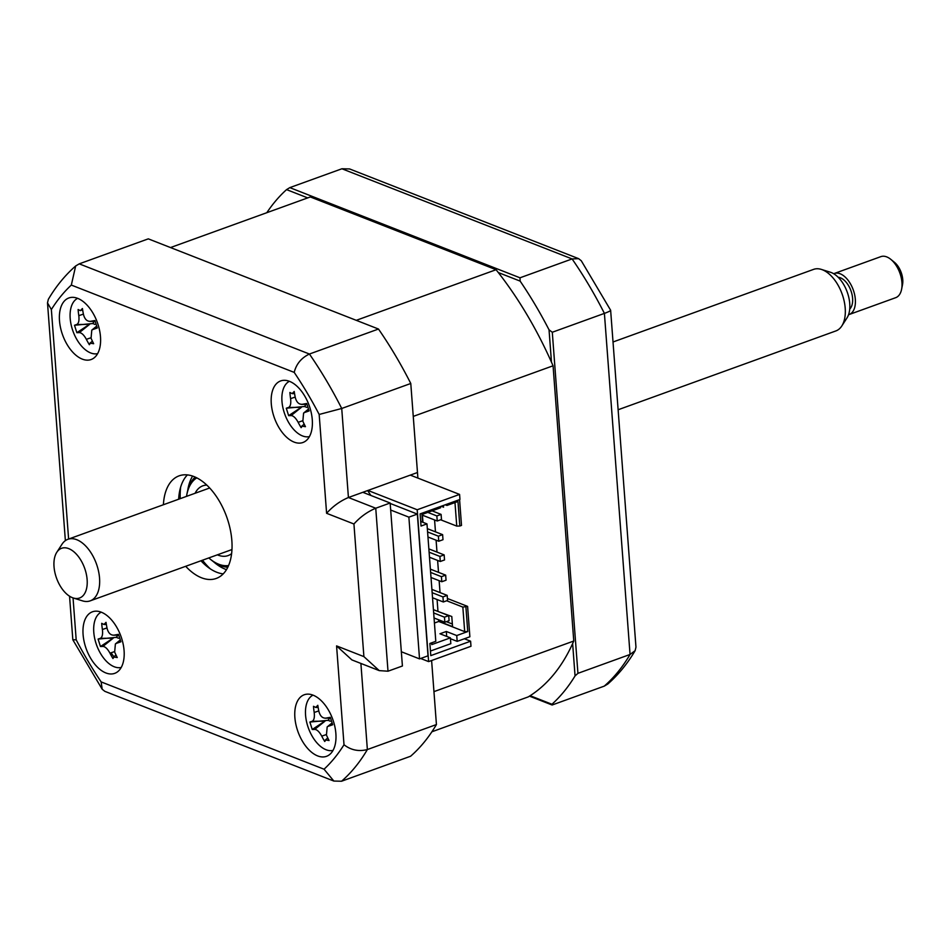 <?xml version="1.0" encoding="UTF-8"?>
<svg xmlns="http://www.w3.org/2000/svg" width="950" height="950" viewBox="0 0 950 950"><rect width="100%" height="100%" fill="white"/><g stroke="black" fill="none" stroke-linecap="round" stroke-linejoin="round"><path stroke-width="1.43" d="M428.616 661.604L470.986 646.273L470.606 641.203L430.789 655.619L429.875 643.471L435.801 641.321L426.978 523.889L421.04 526.039L420.126 513.891L459.954 499.474L459.574 494.416L417.204 509.758L428.616 661.604L420.648 658.481M367.947 490.449L417.204 509.758M410.305 475.119L459.574 494.416M464.372 638.768L470.606 641.203M420.696 521.431L426.978 523.889M77.71 298.371A32.739 18.454 -109.9 0 0 68.851 297.967A32.739 18.454 -109.9 0 0 60.551 327.845A32.739 18.454 -109.9 0 0 82.27 359.112A32.739 18.454 -109.9 0 0 91.129 359.527A32.739 18.454 -109.9 0 0 99.429 329.65A32.739 18.454 -109.9 0 0 77.71 298.371M101.306 612.204A32.739 18.454 -109.9 0 0 92.447 611.8A32.739 18.454 -109.9 0 0 84.146 641.678A32.739 18.454 -109.9 0 0 105.866 672.944A32.739 18.454 -109.9 0 0 114.724 673.348A32.739 18.454 -109.9 0 0 123.025 643.471A32.739 18.454 -109.9 0 0 101.306 612.204M111.091 652.769A32.739 18.454 -109.9 0 0 113.905 656.711M313.096 695.174A32.739 18.454 -109.9 0 0 304.238 694.759A32.739 18.454 -109.9 0 0 295.937 724.648A32.739 18.454 -109.9 0 0 317.656 755.915A32.739 18.454 -109.9 0 0 326.515 756.319A32.739 18.454 -109.9 0 0 334.816 726.441A32.739 18.454 -109.9 0 0 313.096 695.174M289.501 381.342A32.739 18.454 -109.9 0 0 280.642 380.938A32.739 18.454 -109.9 0 0 272.341 410.816A32.739 18.454 -109.9 0 0 294.061 442.082A32.739 18.454 -109.9 0 0 302.919 442.498A32.739 18.454 -109.9 0 0 311.22 412.609A32.739 18.454 -109.9 0 0 289.501 381.342M185.689 566.295A54.554 30.756 -109.9 0 0 201.483 577.766A54.554 30.756 -109.9 0 0 216.256 578.443A54.554 30.756 -109.9 0 0 230.078 528.639A54.554 30.756 -109.9 0 0 193.871 476.532A54.554 30.756 -109.9 0 0 179.111 475.843A54.554 30.756 -109.9 0 0 163.4 504.735M187.399 474.905A54.554 30.756 -109.9 0 0 178.659 499.225M200.937 560.773A54.554 30.756 -109.9 0 0 216.743 572.244A54.554 30.756 -109.9 0 0 223.214 573.871M363.897 656.616L379.24 670.617L351.904 659.918L336.573 645.905L363.897 656.616L353.934 523.996L326.598 513.297L319.176 414.461A278.231 156.881 -109.9 0 0 294.203 372.388L71.321 285.071L75.668 265.976C65.146 275.179 56.038 286.294 48.331 299.333L47.5 302.884L51.359 309.546L68.614 539.054M75.668 265.976L79.242 263.851L309.427 354.029A294.607 166.107 70.1 0 1 341.727 408.476L348.424 497.515L362.829 492.302L390.153 503.013L402.408 665.998L388.004 671.211L379.24 670.617M69.552 596.196L72.829 639.742L76.19 639.825A278.231 156.881 -109.9 0 0 101.151 681.91L324.045 769.215A278.231 156.881 -109.9 0 0 344.007 744.741L336.573 645.905M431.894 731.785L528.2 696.92A273.873 154.411 -109.9 0 0 573.764 641.024L433.948 691.636L431.609 660.523L436.43 724.553A294.607 166.107 70.1 0 1 410.602 756.236L341.549 781.232L333.854 781.054L104.832 691.339L102.184 689.237L101.151 681.91M294.203 372.388C296.305 363.992 301.376 357.877 309.427 354.029L378.48 329.032L148.295 238.854L79.242 263.851M378.48 329.032A294.607 166.107 70.1 0 1 410.78 383.479L341.727 408.476L319.176 414.461M353.934 523.996C360.228 516.966 367.508 511.706 375.749 508.226L388.004 671.211M326.598 513.297C332.904 506.267 340.171 501.006 348.424 497.515L375.749 508.226L390.153 503.013M333.854 781.054L324.045 769.215M436.43 724.553L367.365 749.55C358.72 751.747 350.93 750.144 344.007 744.741M410.78 383.479L417.478 472.518L362.829 492.302M551.475 362.164L549.041 329.828L552.294 332.251L604.402 313.393C609.128 311.636 611.159 310.531 610.482 310.08M552.294 332.251L577.933 673.336L630.052 654.467L604.402 313.393A294.607 166.107 -109.9 0 0 572.102 258.934L578.633 258.661L581.281 260.763L610.636 310.258L635.966 647.116L635.134 650.667L630.052 654.467A294.607 166.107 -109.9 0 1 604.224 686.149L552.116 705.007L529.459 696.136M307.717 197.897L286.567 189.608L289.809 187.625L341.917 168.768L349.612 168.946L578.633 258.661M289.809 187.625L519.994 277.804L572.102 258.934L341.917 168.768M498.311 272.555L520.137 281.105L519.994 277.804M286.567 189.608A294.607 166.107 -109.9 0 0 266.819 212.693M530.136 695.709L551.95 704.259L552.116 705.007M551.95 704.259A294.607 166.107 -109.9 0 0 575.059 675.913L577.933 673.336M572.636 643.578L575.059 675.913M549.041 329.828A294.607 166.107 -109.9 0 0 520.137 281.105M635.134 650.667C627.428 663.706 618.307 674.821 607.798 684.024L604.224 686.149M180.654 487.089A65.467 36.907 -109.9 0 0 180.203 498.655M202.493 560.215A65.467 36.907 -109.9 0 0 210.247 568.812M370.868 495.461L367.638 490.568M417.347 514.092L428.011 655.821L419.532 658.884L408.88 517.156L417.347 514.092L390.189 503.441M408.88 517.156L390.676 510.031M419.532 658.884L401.339 651.748M313.001 695.139A29.462 16.613 -109.9 0 0 308.382 728.021A29.462 16.613 -109.9 0 0 332.963 750.429A29.462 16.613 -109.9 0 0 333.011 750.417M331.562 723.734L327.18 726.916L326.444 735.039A74.539 47.453 75 0 0 329.044 740.513L325.387 739.943L327.786 737.972M326.04 739.634L324.746 741.499A74.539 70.632 -98.1 0 1 321.741 736.131C319.378 731.832 317.051 729.576 314.735 729.386A74.539 15.604 148.8 0 1 312.241 729.481L309.878 722.059A74.539 7.564 -4.5 0 1 312.158 721.288C314.07 720.29 314.747 717.345 314.189 712.464A74.539 70.632 -98.1 0 1 313.5 706.301L315.768 707.453L317.811 705.304A74.539 47.453 75 0 0 318.891 711.384C320.138 716.074 322.478 718.331 325.886 718.117A74.539 7.564 -4.5 0 1 330.303 717.333L332.678 724.755A74.539 15.604 148.8 0 1 328.474 726.216M318.155 707.477L315.768 707.453M329.543 718.153A12.861 7.256 70.1 0 1 327.928 720.337L309.878 722.059M330.054 718.153L325.149 718.188L330.077 718.081M327.928 720.337A12.861 7.256 70.1 0 1 330.196 721.252M324.734 721.228L312.241 729.481M446.69 600.768L462.84 607.086L464.692 631.643L467.756 631.56L456.736 635.55L446.322 631.477L439.969 633.769L450.383 637.854L431.739 644.599L432.012 642.699M422.964 522.322L422.358 514.366M420.541 519.448L420.743 521.455M445.253 504.794L446.951 505.459L457.971 501.481L459.812 526.027L461.51 525.409L459.574 499.617M446.951 505.459L446.856 504.213M440.503 506.516L440.598 507.763L421.954 514.508L422.536 522.156M417.893 478.088L413.262 416.397L553.066 365.786A273.873 154.411 -109.9 0 0 496.078 269.717L310.329 196.947L170.513 247.558L356.262 320.328L496.078 269.717M573.764 641.024L553.066 365.786M450.442 638.732L457.176 641.369L469.882 636.773L467.602 606.397L462.84 607.086M430.445 651.047L450.822 643.672L450.383 637.854M447.426 598.5L467.602 606.397M467.756 631.56L465.904 607.014M456.736 635.55L457.176 641.369M446.69 636.405L446.322 631.477M431.739 644.599L431.609 642.841M434.423 623.034L438.734 621.466L464.692 631.643M440.135 620.374L440.242 621.822L452.544 626.632L451.784 616.514L439.506 612.026M440.242 621.822L442.106 621.146M446.381 621.668L452.343 624.008M438.734 621.466L438.603 619.78M437.974 611.42L437.083 599.533M434.577 519.947L435.468 531.846M436.098 540.194L436.988 552.092M437.617 560.441L438.52 572.339M439.137 580.688L440.04 592.586M441.216 506.255L443.567 507.181L443.436 505.459M454.979 502.562L456.76 526.098L440.598 519.781M456.76 526.098L459.812 526.027M427.334 528.651L442.617 534.648L438.389 536.18L427.571 531.941M427.963 536.999L438.769 541.239L442.997 539.707L442.617 534.648M438.389 536.18L438.769 541.239M430.374 569.145L445.669 575.142L441.429 576.674L430.623 572.434M431.003 577.493L441.809 581.732L446.049 580.201L445.669 575.142M441.429 576.674L441.809 581.732M431.894 589.392L447.189 595.389L442.949 596.921L432.143 592.681M432.523 597.74L443.329 601.979L447.569 600.447L447.189 595.389M442.949 596.921L443.329 601.979M432.06 510.851L441.097 514.401L436.858 515.933L427.821 512.394M422.418 515.185L437.238 520.992L441.477 519.46L441.097 514.401M436.858 515.933L437.238 520.992M444.469 617.168L444.849 622.226L449.089 620.694L448.709 615.636L444.469 617.168L433.663 612.928M434.043 617.987L444.849 622.226M433.414 609.639L448.709 615.636M428.854 548.898L444.149 554.895L439.909 556.427L429.103 552.188M429.483 557.246L440.289 561.486L444.529 559.954L444.149 554.895M439.909 556.427L440.289 561.486M77.615 298.348A29.462 16.613 -109.9 0 0 72.996 331.229A29.462 16.613 -109.9 0 0 97.577 353.637A29.462 16.613 -109.9 0 0 97.624 353.626M90.654 342.831L89.347 344.707A74.539 70.632 -98.1 0 1 86.355 339.328C83.992 335.029 81.664 332.785 79.349 332.595A74.539 15.604 148.8 0 1 76.855 332.678L74.492 325.268A74.539 7.564 -4.5 0 1 76.772 324.496C78.684 323.487 79.361 320.554 78.802 315.673A74.539 70.632 -98.1 0 1 78.114 309.51L80.382 310.662L82.424 308.512A74.539 47.453 75 0 0 83.505 314.581C84.752 319.283 87.079 321.527 90.499 321.326A74.539 7.564 -4.5 0 1 94.917 320.542L97.292 327.964A74.539 15.604 148.8 0 1 93.088 329.424L91.794 330.125L91.058 338.247A74.539 47.453 75 0 0 93.658 343.71L90.001 343.152L92.399 341.169M94.157 321.361A12.861 7.256 70.1 0 1 92.542 323.546L74.492 325.268M94.668 321.361L89.763 321.397L94.691 321.29M92.542 323.546A12.861 7.256 70.1 0 1 94.81 324.449M89.347 324.425L76.855 332.678M82.721 310.401L81.237 310.211M196.828 477.862A46.918 26.458 -109.9 0 0 186.829 494.617A46.918 26.458 -109.9 0 0 186.509 496.375M208.798 557.935A46.918 26.458 -109.9 0 0 210.164 559.087A46.918 26.458 -109.9 0 0 218.749 564.229A46.918 26.458 -109.9 0 0 228.57 565.547M227.81 567.197A49.103 27.681 70.1 0 1 220.602 565.642A49.103 27.681 70.1 0 1 211.612 560.263L210.164 559.087M186.829 494.617L187.186 492.789A49.103 27.681 70.1 0 1 195.189 477.078M231.61 553.601A37.097 20.912 70.1 0 1 228.107 555.584A37.097 20.912 70.1 0 1 218.061 555.121A37.097 20.912 70.1 0 1 217.36 554.836M195.083 493.276A37.097 20.912 70.1 0 1 202.849 485.818A37.097 20.912 70.1 0 1 206.815 485.106M101.211 612.168A29.462 16.613 -109.9 0 0 96.591 645.05A29.462 16.613 -109.9 0 0 121.173 667.47A29.462 16.613 -109.9 0 0 121.22 667.458M114.249 656.664L112.943 658.54A74.539 70.632 -98.1 0 1 109.951 653.161C107.587 648.862 105.26 646.617 102.944 646.416A74.539 15.604 148.8 0 1 100.451 646.511L98.087 639.089A74.539 7.564 -4.5 0 1 100.367 638.329C102.279 637.319 102.956 634.374 102.398 629.494A74.539 70.632 -98.1 0 1 101.709 623.331L103.978 624.482L106.02 622.333A74.539 47.453 75 0 0 107.101 628.413C108.347 633.116 110.687 635.36 114.095 635.146A74.539 7.564 -4.5 0 1 118.513 634.363L120.888 641.784A74.539 15.604 148.8 0 1 116.684 643.245L115.389 643.946L114.653 652.08A74.539 47.453 75 0 0 117.254 657.543L113.596 656.984L115.995 655.001M106.364 624.506L103.978 624.482M117.752 635.194A12.861 7.256 70.1 0 1 116.138 637.367L98.087 639.089M118.263 635.182L113.359 635.217L118.287 635.111M114.463 651.629L109.951 653.161M116.138 637.367A12.861 7.256 70.1 0 1 118.406 638.281M112.943 638.258L100.451 646.511M289.406 381.306A29.462 16.613 -109.9 0 0 284.786 414.2A29.462 16.613 -109.9 0 0 309.367 436.608A29.462 16.613 -109.9 0 0 309.415 436.596M302.444 425.802L301.138 427.678A74.539 70.632 -98.1 0 1 298.146 422.299C295.783 418 293.455 415.756 291.139 415.566A74.539 15.604 148.8 0 1 288.646 415.649L286.283 408.227A74.539 7.564 -4.5 0 1 288.562 407.467C290.474 406.457 291.151 403.512 290.593 398.644A74.539 70.632 -98.1 0 1 289.904 392.481L292.173 393.621L294.215 391.483A74.539 47.453 75 0 0 295.296 397.551C296.543 402.254 298.882 404.498 302.29 404.296A74.539 7.564 -4.5 0 1 306.707 403.512L309.082 410.923A74.539 15.604 148.8 0 1 304.879 412.383L303.584 413.096L302.848 421.218A74.539 47.453 75 0 0 305.449 426.681L301.791 426.122L304.19 424.139M294.559 393.656L292.173 393.621M305.947 404.332A12.861 7.256 70.1 0 1 304.332 406.505L286.283 408.227M306.458 404.332L301.554 404.367L306.482 404.249M304.332 406.505A12.861 7.256 70.1 0 1 306.601 407.419M301.138 407.396L288.646 415.649M849.098 314.545L895.696 297.683A21.826 12.302 -109.9 0 0 901.182 290.961A21.826 12.302 -109.9 0 0 901.597 289.299A21.826 12.302 -109.9 0 0 890.744 259.303A21.826 12.302 -109.9 0 0 880.84 256.642L834.242 273.505A21.826 12.302 70.1 0 1 850.262 283.504A21.826 12.302 70.1 0 1 854.584 307.836A21.826 12.302 70.1 0 1 849.098 314.545A21.826 12.302 70.1 0 1 848.54 314.723M54.934 556.439A26.434 14.903 -109.9 0 0 73.328 598.001A26.434 14.903 -109.9 0 0 86.224 589.867A26.434 14.903 -109.9 0 0 78.161 556.261A26.434 14.903 -109.9 0 0 56.786 552.306A26.434 14.903 -109.9 0 0 54.934 556.439M56.786 552.306L61.976 544.279A32.739 18.454 70.1 0 1 67.913 539.303A32.739 18.454 70.1 0 1 91.936 554.301A32.739 18.454 70.1 0 1 98.42 590.793A32.739 18.454 70.1 0 1 90.191 600.863A32.739 18.454 70.1 0 1 82.448 600.851L73.328 598.001M618.117 409.759L835.857 330.944A32.739 18.454 -109.9 0 0 841.795 325.981A32.739 18.454 -109.9 0 0 844.087 320.863A32.739 18.454 -109.9 0 0 821.322 269.396A32.739 18.454 -109.9 0 0 813.58 269.384L613.023 341.988M821.322 269.396L830.443 272.258A26.434 14.903 70.1 0 1 848.837 313.809A26.434 14.903 70.1 0 1 846.984 317.941L841.795 325.981M838.209 277.293A17.456 9.844 70.1 0 1 849.561 287.494A17.456 9.844 70.1 0 1 851.996 305.069A17.456 9.844 70.1 0 1 849.716 309.094M890.744 259.303L894.354 262.236A16.364 9.227 70.1 0 1 902.5 284.727L901.597 289.299M71.321 285.071A278.231 156.881 -109.9 0 0 51.359 309.546M73.043 597.906L76.19 639.825M360.893 663.432L367.365 749.55A294.607 166.107 70.1 0 1 341.549 781.232M226.48 569.632A54.554 30.756 70.1 0 1 225.209 569.169A54.554 30.756 70.1 0 1 213.382 561.616M187.684 490.604A54.554 30.756 70.1 0 1 192.612 476.069M326.254 734.599L321.741 736.131M312.158 721.288L324.971 721.169L314.735 729.386M318.796 710.897L314.189 712.464M96.164 326.942L93.088 329.424M90.867 337.796L86.355 339.328M76.772 324.496L89.585 324.378L79.349 332.595M83.398 314.106L78.802 315.673M119.771 640.775L116.684 643.245M100.367 638.329L113.181 638.198L102.944 646.416M106.994 627.938L102.398 629.494M307.966 409.913L304.879 412.383M302.658 420.767L298.146 422.299M288.562 407.467L301.376 407.336L291.139 415.566M295.189 397.076L290.593 398.644M65.372 540.633L47.5 302.884M102.184 689.237L72.841 639.813M327.18 726.916L331.36 723.496M91.794 330.125L95.962 326.693M115.389 643.957L119.569 640.526M303.584 413.096L307.764 409.664M231.966 549.551L90.191 600.863M209.677 487.991L67.913 539.303"/></g></svg>
